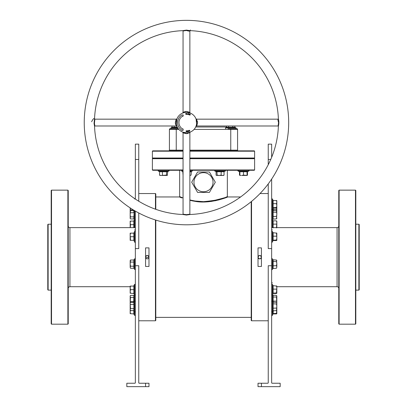 <?xml version="1.0" encoding="UTF-8"?>
<svg xmlns="http://www.w3.org/2000/svg" width="407" height="407" viewBox="0 0 407 407"><rect width="100%" height="100%" fill="white"/><g stroke="black" fill="none" stroke-linecap="round" stroke-linejoin="round"><path stroke-width="0.61" d="M189.871 169.938L254.614 169.938L254.614 158.694L254.273 158.354L189.871 158.354L254.273 158.354L254.614 158.013L254.614 151.195L189.871 151.195M189.871 158.013L254.614 158.013M189.871 150.855L254.273 150.855L254.614 151.195M228.032 128.709L236.894 128.709A0.682 0.682 0 0 1 237.576 129.39L237.576 150.173A0.682 0.682 0 0 0 238.258 150.855M183.053 158.354L152.727 158.354L183.053 158.354M183.053 151.195L152.386 151.195L152.727 150.855L183.053 150.855M183.053 158.694L152.386 158.694L152.727 158.354L152.386 158.013L183.053 158.013M168.742 150.855A0.682 0.682 0 0 0 169.424 150.173A0.682 0.682 0 0 1 168.742 150.855A0.682 0.682 0 0 0 169.424 150.173L169.424 129.39A0.682 0.682 0 0 1 170.106 128.709L178.286 128.709M237.576 129.39A0.682 0.682 0 0 0 236.894 128.709A0.682 0.682 0 0 1 237.576 129.39L194.083 129.39M68.223 288.415A1.704 1.704 0 0 1 69.928 286.711L130.174 286.711M68.223 225.921A1.704 1.704 0 0 0 69.928 227.625L69.928 286.711M338.777 225.921A1.704 1.704 0 0 1 337.072 227.625L271.647 227.625M338.777 288.415A1.704 1.704 0 0 0 337.072 286.711L276.826 286.711M155.454 209.193L155.454 193.549L155.795 193.89L155.795 209.315M155.795 220.09L155.795 320.441L155.454 320.782L155.454 219.978M251.546 201.404L251.546 320.782L251.205 320.441L251.205 201.684M358.877 224.216L359.218 224.557L359.218 289.779L358.877 290.115L358.877 224.216L355.815 224.216M47.782 289.779L47.782 224.557L48.123 224.216L48.123 290.115L47.782 289.779M254.614 169.938L254.273 170.279L189.871 170.279M254.614 158.694L189.871 158.694M338.777 323.85L338.777 190.481L339.117 190.145L339.117 324.191L338.777 323.85M355.474 190.145L355.815 190.481L355.815 323.85L355.474 324.191L355.474 190.145L339.117 190.145M51.185 323.85L51.185 190.481L51.526 190.145L51.526 324.191L51.185 323.85M67.883 190.145L68.223 190.481L68.223 323.85L67.883 324.191L67.883 190.145L51.526 190.145M189.871 199.964L195.111 201.012L203.5 201.658C216.081 200.442 223.901 198.814 226.964 196.774C228.271 196.795 223.24 198.209 211.864 201.017M227.025 196.749L225.9 197.192M224.237 197.807L221.784 198.641M215.089 200.783L216.295 200.524M217.872 200.152L219.836 199.633M222.985 198.672L223.433 198.519M225.203 197.904L227.691 196.957C228.225 196.937 210.16 204.304 194.994 201.328L189.871 200.33M145.604 256.832L145.701 257.819L148.982 257.168A1.704 1.704 0 0 0 147.278 255.464A1.704 1.704 0 0 0 145.574 257.168A1.704 1.704 0 0 0 147.278 258.872A1.704 1.704 0 0 0 148.982 257.168L148.972 257.331M146.072 258.374L146.332 258.582M258.053 257.499L258.15 257.819M258.516 258.374L258.776 258.582M261.421 257.331L261.426 257.168C260.292 259.366 259.157 259.366 258.018 257.168A1.704 1.704 0 0 0 259.722 258.872A1.704 1.704 0 0 0 261.426 257.168A1.704 1.704 0 0 0 259.722 255.464A1.704 1.704 0 0 0 258.018 257.168C259.152 254.97 260.287 254.97 261.426 257.168M355.474 324.191L339.117 324.191M358.877 290.115L355.815 290.115M135.353 227.625L69.928 227.625M67.883 324.191L51.526 324.191M51.185 224.216L48.123 224.216M51.185 290.115L48.123 290.115M193.961 182.204A9.539 9.539 0 0 0 203.5 191.743A9.539 9.539 0 0 0 213.039 182.204A9.539 9.539 0 0 0 203.5 172.665A9.539 9.539 0 0 0 193.961 182.204M191.697 182.204L197.599 192.425L209.402 192.425L215.303 182.204L209.402 171.983L197.599 171.983L191.697 182.204M148.982 266.453L145.574 266.453L145.574 247.878L148.982 247.878L148.982 266.453M155.454 193.549L138.756 193.549M135.353 265.73L135.353 382.901L135.012 383.241L126.831 383.241L126.831 386.65L148.982 386.65L148.982 383.241L139.097 383.241L138.756 382.901L138.756 265.73L135.353 265.73L135.353 248.601L138.756 248.601L138.756 212.983M155.454 320.782L138.756 320.782M258.018 247.878L261.426 247.878L261.426 266.453L258.018 266.453L258.018 247.878M268.244 193.549L260.027 193.549M268.244 320.782L251.546 320.782M271.647 179.08L271.647 265.73L268.244 265.73L268.244 382.901L267.903 383.241L261.426 383.241L261.426 386.65L258.018 386.65L258.018 383.241L261.426 383.241M271.647 248.601L268.244 248.601L268.244 183.908M240.603 196.957L227.691 196.957L227.35 196.617L227.35 170.279M181.929 197.95L179.309 196.957L155.795 196.957M251.205 317.379L155.795 317.379M179.65 170.279L179.65 196.617L179.309 196.957L180.423 197.39M191.906 200.783L194.907 201.317M200.936 201.913L207.356 201.841M207.87 201.801L211.986 201.333M148.692 256.222L148.479 255.962M148.224 255.749L147.609 255.494M147.283 255.464L146.942 255.494M146.627 255.591L146.332 255.749M261.141 256.222L260.928 255.962M260.668 255.749L260.053 255.494M259.727 255.464L259.391 255.494M259.071 255.591L258.776 255.749M258.053 256.832L258.018 257.168M271.647 265.73L271.647 382.901L271.988 383.241L280.169 383.241L280.169 386.65L261.426 386.65M270.736 159.478L268.244 159.478L268.244 144.144L271.647 144.144L271.647 157.321M179.65 196.617L182.865 197.848M181.054 197.171L180.016 196.764M183.053 170.279L152.727 170.279L152.386 169.938L183.053 169.938M145.574 257.168C146.708 254.97 147.843 254.97 148.982 257.168M135.353 199.069L135.353 144.144L138.756 144.144L138.756 201.241M145.574 383.241L145.574 386.65M135.353 211.101L135.353 248.601M268.244 159.478L268.244 164.723M186.462 224.796A102.223 102.223 0 0 1 84.239 122.573A102.223 102.223 0 0 1 186.462 20.35A102.223 102.223 0 0 1 288.685 122.573A102.223 102.223 0 0 1 186.462 224.796M94.032 123.397L94.429 123.255L94.877 119.165L94.531 118.981A92.002 92.002 0 0 1 182.87 30.642L186.462 30.098L190.054 30.642A92.002 92.002 0 0 1 278.393 118.981L278.393 118.981C278.999 121.383 278.999 123.774 278.393 126.165A92.002 92.002 0 0 1 190.054 214.504L186.462 215.049L182.87 214.504A92.002 92.002 0 0 1 94.531 126.165L94.032 123.397L94.531 118.981C93.961 117.989 92.989 118.91 91.611 121.754M190.293 113.095L189.871 112.464L189.871 30.983L190.461 29.976M189.774 30.622C190.003 31.319 188.899 31.273 186.462 30.484L183.053 30.983L183.053 112.464L185.058 111.589L186.462 111.437C190.374 112.383 190.847 112.576 187.881 112.017M188.059 112.474C191.422 113.207 190.888 113.161 186.462 112.352L186.05 112.357M94.429 123.255L94.877 125.982L176.353 125.982L175.478 123.977L175.325 122.573C176.272 118.661 176.465 118.188 175.905 121.154M176.272 121.774L176.368 120.976C176.918 117.44 176.918 118.498 176.363 124.155L176.867 126.099M278.398 118.905L278.052 119.165L196.571 119.165L197.599 122.573C196.622 126.618 196.444 126.989 197.064 123.687M197.507 121.479A0.682 0.254 -6.9 0 1 196.612 121.342C195.945 117.358 195.945 118.183 196.606 123.825L196.25 125.524M182.87 214.504L183.053 214.163L186.462 214.662L189.871 214.163L189.871 132.682L186.462 133.71C182.417 132.733 182.046 132.555 185.348 133.175M187.693 132.723L187.693 132.723A0.682 0.254 83.1 0 0 187.556 133.618M278.088 125.977L278.556 122.573C277.879 120.34 277.762 119.21 278.205 119.185M186.462 112.352A10.221 10.221 0 0 1 196.683 122.573A10.221 10.221 0 0 1 186.462 132.794A10.221 10.221 0 0 1 176.241 122.573A10.221 10.221 0 0 1 186.462 112.352L185.531 112.393M188.624 130.922L188.914 131.497L188.548 131.583L188.166 131.354L188.665 130.444L188.914 131.497L188.166 131.354L188.624 130.922M188.797 114.764L188.538 114.281L189.113 114.515L188.685 113.884L189.102 113.68L189.357 114.113L188.833 113.909L189.26 114.545L188.797 114.764L188.538 114.281L189.113 114.515L188.685 113.884L189.102 113.68L189.357 114.113L188.833 113.909L189.26 114.545L188.797 114.764M190.054 115.095L189.372 114.937L189.794 113.94L190.42 114.209L189.876 114.113L189.759 114.387L190.211 114.581L189.708 114.504L189.55 114.876L190.054 115.095L189.372 114.937L189.794 113.94L190.42 114.209L189.876 114.113L189.759 114.387L190.211 114.581L189.708 114.504L189.55 114.876L190.054 115.095M182.031 114.901A8.857 8.857 0 0 0 182.031 130.245L181.863 130.54L183.292 130.113L182.885 128.77L182.712 129.065A7.494 7.494 0 0 1 182.712 116.081L182.916 116.433L183.292 115.033L182.031 114.901M188.38 114.062L187.886 114.55L187.586 113.924L188.08 113.436L188.38 114.062L187.886 114.55L187.586 113.924L188.08 113.436L188.38 114.062M187.342 114.316L186.64 114.403L186.706 113.324L186.793 114.286L187.342 114.316L186.64 114.403L186.706 113.324L186.793 114.286L187.342 114.316M185.734 113.889L186.019 114.306L186.391 113.991L186.024 114.433L185.592 113.894L185.963 113.309L186.355 113.645L185.968 113.441L185.734 113.889L186.019 114.306L186.391 113.991L186.024 114.433L185.592 113.894L185.963 113.309L186.355 113.645L185.968 113.441L185.734 113.889M186.711 131.624L186.854 130.739L186.854 131.817L186.289 130.932L186.147 131.817L186.147 130.739L186.711 131.624L186.854 130.739L186.854 131.817L186.289 130.932L186.147 131.817L186.147 130.739L186.711 131.624M187.078 130.856L187.739 130.642L187.866 131.71L187.2 131.792L187.703 131.598L187.179 131.237L187.658 131.181L187.612 130.789L187.078 130.856L187.739 130.642L187.866 131.71L187.2 131.792L187.703 131.598L187.179 131.237L187.658 131.181L187.612 130.789L187.078 130.856M189.052 130.896L189.24 130.235L189.804 130.627L189.621 131.288L189.052 130.896L189.24 130.235L189.804 130.627L189.621 131.288L189.052 130.896M185.21 132.718L185.21 132.718C181.471 131.939 181.888 131.965 186.462 132.794M176.948 126.312L176.363 124.155A0.682 0.321 171.1 0 0 175.478 123.977M176.363 124.14L176.317 123.835M176.241 122.563L176.246 122.176M278.398 126.241L278.052 125.982L196.571 125.982L195.94 126.404M188.238 114.036L188.059 113.568L187.729 113.95L187.907 114.418L188.238 114.036L188.059 113.568L187.729 113.95L187.907 114.418L188.238 114.036M188.487 131.095L188.309 131.319L188.736 131.4L188.655 131.054L188.309 131.319L188.736 131.4L188.487 131.095M189.199 130.845L189.576 131.171L189.28 130.352L189.576 131.171L189.657 130.678L189.28 130.352L189.199 130.845M130.174 207.901L130.174 214.804L130.489 210.673L133.872 210.673L133.872 212.739L130.489 212.739M130.194 211.192L130.489 209.905L130.174 207.835M133.7 210.673L133.786 210.18M133.328 209.905L130.489 209.905M272.99 210.678L272.965 208.114M273.128 210.709L273.128 218.9L272.771 219.175L272.771 210.434L276.511 210.709L276.826 214.336L276.826 205.596L276.511 207.504L276.826 207.779L276.511 208.048L276.826 207.779M276.826 207.367L276.511 209.417L276.78 211.147M273.306 207.84L273.128 209.417L276.511 209.417M272.771 209.519L273.128 209.417L273.316 210.709M183.053 171.83L182.529 171.403L183.053 171.556M190.227 171.622L191.346 171.403L191.071 175.137L190.038 175.458L191.071 175.137M183.053 175.264L182.809 171.759M191.071 171.759L189.871 171.937M171.83 127.584L170.92 127.915L172.11 127.228L175.132 127.422L171.83 127.584L172.11 125.982M177.472 127.432L174.038 127.584L174.176 125.982M177.747 127.915L170.92 127.915L171.062 128.709L176.241 128.709L176.241 150.173L183.053 150.173M172.955 127.36L173.448 127.411M174.176 127.228L177.294 127.091M232.962 127.584L226.353 127.584L226.628 127.228L232.824 127.228L232.962 127.584L230.759 127.36L235.17 127.584L236.08 127.915L235.938 128.709L236.08 127.915L225.442 127.915L225.58 128.709M227.472 127.36L227.971 127.411M228.693 127.228L228.556 127.584L228.001 127.416L228.556 127.584L228.693 125.982M228.571 127.579L229.65 127.422L228.571 127.579M226.628 127.228L226.628 125.982M234.89 125.982L234.89 127.228L232.824 127.228L232.824 125.982M234.89 127.228L236.08 127.915M133.872 210.673L134.229 210.399L134.005 218.101L134.559 220.126L134.559 210.638M134.066 213.7L133.872 216.87L130.489 216.87L130.174 214.804L130.174 218.386L130.489 218.935L130.174 217.903L130.489 216.87M130.271 211.147L130.174 211.706M134.229 217.012L133.872 216.87L133.872 218.935L130.489 218.935M133.872 218.935L134.229 219.215M135.353 231.552A0.407 0.407 0 0 0 134.559 231.415L134.005 232.931L134.005 240.537L134.559 242.053L134.559 231.415M135.353 241.916A0.407 0.407 0 0 1 134.559 242.053M133.684 240.313L130.489 240.313L130.174 234.946L130.174 240.313L130.489 240.313M133.872 240.313L133.872 233.155L134.229 232.916L133.684 233.155M130.174 233.155L130.174 234.946L130.489 233.155L130.174 233.155M133.872 233.155L130.489 233.155M134.229 236.732L130.489 236.732M134.066 260.292L134.229 268.544L134.559 269.454L134.559 258.816L135.353 258.959M130.174 261.04L130.174 267.236L130.489 266.203L130.174 264.138L130.489 260.007L130.174 260.556L130.489 260.007L133.872 260.007L133.872 262.072L130.489 262.072M130.489 268.269L130.174 267.236L130.489 268.269L133.872 268.269L133.872 266.203L130.489 266.203M134.229 266.341L133.872 266.203L133.872 262.072L134.229 261.935M134.559 258.816L133.872 260.007M133.872 268.269L134.229 268.544M134.224 293.467L134.066 292.547M133.872 293.249L133.872 286.096L134.229 285.856L134.229 293.488L130.489 293.249L130.174 291.463L130.174 293.249L130.489 293.249M134.005 291.554L134.061 290.659M134.066 290.618L134.229 289.672L130.489 289.672L130.174 287.881L130.174 291.463L130.489 289.672M130.174 286.096L130.174 287.881L130.489 286.096L130.174 286.096M133.872 286.096L130.489 286.096M130.194 302.884L130.489 297.461L130.174 296.428L130.489 295.396L130.174 295.95L130.174 310.073L130.489 310.627L133.872 310.627L133.872 302.365L134.229 302.091L134.066 307.606M134.061 309.254L134.229 308.699L134.559 311.818L134.559 284.351L135.353 284.493M134.005 309.783L134.056 309.289M130.489 310.627L130.174 309.595L130.489 308.562L130.174 303.398L130.489 302.365L133.872 302.365M134.229 308.699L130.489 308.562M134.229 304.294L130.489 304.431M133.872 310.627L134.229 310.907M134.112 310.729L134.229 313.924L130.489 313.685L130.174 311.894L130.174 313.685L130.489 313.685M130.174 308.318L130.174 311.894L130.489 310.103M133.872 313.685L133.781 310.627M133.7 302.365L133.872 295.396L134.229 295.121L134.056 302.309M134.229 301.735L130.489 301.592M134.229 297.324L130.489 297.461M133.872 295.396L130.489 295.396M133.771 227.625L133.872 221.082L134.229 220.843L134.076 227.625M134.005 226.541L134.061 225.651M134.066 225.61L134.229 224.664L130.489 224.664L130.174 222.873L130.174 227.625M130.174 222.873L130.174 221.082L130.489 221.082L130.174 222.873M130.316 227.625L130.489 224.664M133.872 221.082L130.489 221.082M276.826 200.682L273.128 200.412L273.128 208.048L272.771 208.303L272.771 200.732M276.511 200.412L276.826 202.05L276.811 200.62M276.826 202.05L276.826 205.596L276.511 203.688L276.826 202.05M273.128 208.048L276.511 208.048M272.771 203.648L276.511 203.688M272.771 207.723L276.511 207.504M273.128 200.412L272.771 200.158L273.128 200.412M272.878 210.684L272.441 209.488L272.441 227.625M276.826 214.336L276.511 218.9L276.826 218.386L276.511 216.382L276.826 214.336M276.511 210.709L276.826 211.228M272.771 212.118L276.511 212.286M272.771 216.488L276.511 216.382M272.771 219.175L276.511 218.9M276.826 233.186L272.771 232.662L273.128 232.916L273.128 240.552L272.771 240.807L272.771 233.242M276.511 232.916L276.826 238.1L276.811 233.125M272.771 240.227L276.511 240.008L276.826 238.1L276.826 240.283L276.511 240.552L276.811 240.344M276.511 240.008L276.826 240.283M272.771 236.157L276.511 236.192M273.128 240.552L276.511 240.552M273.128 260.042L273.128 268.233L272.771 268.508L272.771 259.768L276.511 260.042L276.826 260.556L276.511 261.62L276.826 263.665L276.511 260.042M272.878 260.012L272.441 258.816L272.441 269.454C271.896 269.724 271.632 269.678 271.647 269.317M276.826 266.972L276.826 263.665L276.511 265.715L276.826 266.972L276.511 268.233L276.826 266.972M272.771 261.452L276.511 261.62M272.771 265.822L276.511 265.715M272.771 268.508L276.511 268.233M276.826 286.126L272.771 285.597L273.128 285.851L273.128 293.488L272.771 293.747L272.995 285.902M272.771 293.747L272.995 293.442M276.511 285.851L276.826 287.49L276.511 292.948L276.826 293.218L276.811 286.065M272.771 289.092L276.511 289.128M272.771 293.167L276.511 292.948M273.128 293.488L276.511 293.488M273.128 302.401L273.128 310.592L272.771 310.867L272.771 302.126L276.511 302.401L276.826 302.92L276.826 295.95L276.511 295.431L276.826 296.22L276.511 297.008L276.78 302.839M272.878 302.376L272.441 301.18L272.441 315.425L271.647 315.283M276.811 313.716L276.826 302.92M276.511 302.401L276.826 303.19L276.511 303.978L276.826 306.028L276.511 310.592L276.826 310.073M272.771 303.81L276.511 303.978M272.771 308.18L276.511 308.074M272.771 310.867L276.511 310.592M273.275 310.592L273.128 313.924L272.771 314.179L272.949 310.648M276.826 309.335L276.826 307.926M276.826 313.649L276.511 313.924L276.826 313.649L276.511 313.38L276.699 310.297M272.771 313.599L276.511 313.38M273.128 313.924L276.511 313.924M272.99 302.37L272.771 295.156L276.511 295.431M272.878 295.406L272.583 294.602M273.128 295.431L273.128 297.008L276.511 297.008M272.771 296.84L273.128 297.008L273.128 301.104L276.511 301.104M272.771 301.211L273.128 301.104L273.316 302.401M272.868 227.625L272.995 220.894M276.826 227.625L276.826 222.481L276.511 227.94M276.826 221.118L276.826 222.481L276.511 220.843L276.826 221.118M276.511 224.12L273.128 224.12L273.128 220.843L276.511 220.843M272.771 224.084L273.128 224.12L273.128 227.94M273.128 220.843L272.771 220.589L273.128 220.843M159.407 171.495L167.776 171.403L167.226 175.381M164.443 175.458L166.977 175.458L166.443 175.137L160.989 175.458L164.443 175.458M167.511 171.759L159.529 171.759L159.529 175.137L160.989 175.458L159.814 175.381M159.529 175.137L160.063 175.458M167.511 175.137L166.977 175.458M166.636 171.403L166.443 175.137M162.378 171.403L162.449 175.137M159.529 171.759L159.259 171.403L159.529 171.759M167.608 171.52L168.839 171.072L168.696 170.279A0.407 0.407 0 0 1 168.839 171.072L158.201 171.072L158.338 170.279M159.432 171.52L158.201 171.072L159.432 171.52M239.774 175.381L240.949 175.458M247.186 175.381L243.483 175.137L241.692 175.458L247.059 175.458L247.471 175.137L246.937 175.458M239.886 171.84L239.489 171.759L239.489 175.137M240.654 171.566L247.298 171.403L247.059 171.942L247.471 171.759L247.471 175.137M239.224 171.403L239.489 171.759M247.471 171.759L247.741 171.403M238.304 170.279A0.407 0.407 0 0 0 238.161 171.072L238.232 170.284M247.059 175.137L247.059 171.759L248.799 171.072L248.662 170.279A0.407 0.407 0 0 1 248.799 171.072L238.161 171.072L239.901 171.942M244.459 171.566L243.483 171.403L243.483 175.137M247.059 171.759L239.901 171.759L239.901 175.137M239.662 171.403L239.901 171.759M223.514 175.458L224.054 175.137L224.054 171.759L216.071 171.759L215.802 171.403L224.171 171.495M216.122 171.571L214.743 171.072L214.881 170.279M216.356 175.381L219.134 175.458L217.14 175.137L216.605 175.458L216.071 175.137L216.605 175.458M224.054 175.137L222.588 175.458L223.764 175.381M222.588 175.458L219.134 175.458L221.128 175.137L222.588 175.458M216.071 171.759L216.071 175.137M221.199 171.403L221.128 175.137M216.941 171.403L217.14 175.137M224.054 171.759L224.318 171.403L224.054 171.759M195.675 127.004L226.628 127.004M189.871 150.173L230.759 150.173L230.759 128.709M178.846 129.39L169.424 129.39A0.682 0.682 0 0 1 170.106 128.709M230.759 150.855L230.759 150.173L237.576 150.173M169.424 150.173L176.241 150.173L176.241 150.855M195.111 201.012L194.994 201.328M337.072 286.711L337.072 227.625M135.353 159.478L138.756 159.478M185.058 111.589A0.682 0.321 -98.9 0 1 184.885 112.474M186.004 215.033L186.085 214.647M182.819 30.642A0.682 0.651 -54.2 0 1 182.891 30.688L182.891 30.688A0.682 0.651 -54.2 0 1 183.155 31.186M183.053 171.072L181.619 171.072L181.761 170.279M191.346 171.403L192.257 171.072L189.871 171.072M133.684 313.685L134.559 315.425L134.559 311.818L135.353 311.676M134.559 227.625L134.559 220.126L135.353 219.983M272.975 200.376L272.441 198.911L272.441 209.488L271.647 209.625M272.975 232.88L272.441 231.415L272.441 242.053C271.896 242.323 271.632 242.277 271.647 241.916M272.975 285.816L272.441 284.351L272.441 301.18L271.647 301.317M224.145 171.52L225.381 171.072L214.743 171.072M152.386 158.013L152.386 151.195M152.386 169.938L152.386 158.694M94.877 119.165L176.353 119.165L176.984 118.742M196.571 119.165L195.94 118.742M189.871 132.682L190.293 132.051M182.794 30.642L183.053 30.983M183.053 214.163L183.053 132.682L182.631 132.051M189.871 214.163L190.135 214.504M94.877 125.982L94.531 126.241M176.353 125.982L176.984 126.404M183.053 112.464L182.631 113.095M182.529 171.403L181.619 171.072M192.257 171.072C192.526 170.528 192.48 170.263 192.119 170.279M170.92 127.915L171.062 128.709M226.353 127.584L225.442 127.915M134.559 198.911L135.353 199.048M130.174 211.228L130.489 210.673M134.559 269.454L135.353 269.317M133.684 293.249L134.559 294.989L135.353 294.851M133.684 286.096L134.559 284.351M134.229 302.091L134.559 301.18L135.353 301.317M130.174 302.92L130.489 302.365M134.559 315.425L135.353 315.283M134.229 295.121L134.417 294.602M133.684 221.082L134.417 219.734M134.559 229.98L135.353 229.843M272.909 208.125L272.451 209.519M272.441 198.911L271.647 199.048M272.822 219.078L272.441 220.126L271.647 219.983M272.909 240.629L272.441 242.053M272.441 231.415L271.647 231.552M272.822 268.411L272.441 269.454M272.441 258.816C271.82 258.572 271.555 258.618 271.647 258.959M272.909 293.564L272.441 294.989L271.647 294.851M272.441 284.351L271.647 284.493M272.822 310.77L272.441 311.818L271.647 311.676M272.909 314.001L272.441 315.425M272.441 282.921L271.647 282.779M272.975 220.808L272.583 219.734M272.441 229.98L271.647 229.843M167.46 171.571L168.839 171.072M247.42 171.571L248.799 171.072M225.381 171.072L225.239 170.279"/></g></svg>
